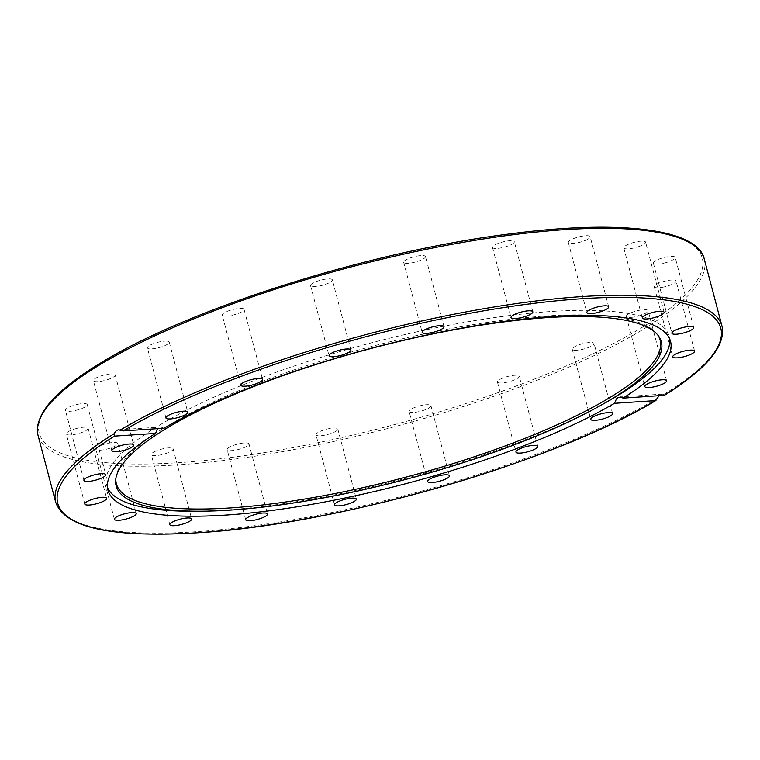 <?xml version="1.0" encoding="UTF-8"?>
<svg xmlns="http://www.w3.org/2000/svg" width="760" height="760" viewBox="0 0 760 760"><rect width="100%" height="100%" fill="white"/><g stroke="black" fill="none" stroke-linecap="round" stroke-linejoin="round"><path stroke-width="0.57" stroke-dasharray="3.8 2.85" d="M664.003 395.438L663.85 394.421L662.15 394.145L659.091 395.76M115.843 478.638A281.209 67.554 -14.8 0 1 115.919 477.603A281.209 67.554 -14.8 0 1 266.703 379.677A281.209 67.554 -14.8 0 1 546.326 315.951A281.209 67.554 -14.8 0 1 657.476 334.523A281.209 67.554 -14.8 0 1 658.056 335.378M606.356 402.23A290.956 69.891 -14.8 0 1 224.39 510.103A290.956 69.891 -14.8 0 1 193.809 511.233M107.493 487.55A290.956 69.891 -14.8 0 1 106.647 485.108A290.956 69.891 -14.8 0 1 250.942 381.7A290.956 69.891 -14.8 0 1 551.494 311.467A290.956 69.891 -14.8 0 1 669.246 336.462A290.956 69.891 -14.8 0 1 669.712 339.007M512.306 243.988A11.286 2.708 165.2 0 0 514.311 241.689A11.286 2.708 165.2 0 0 506.397 241.138A11.286 2.708 165.2 0 0 494.503 245.157A11.286 2.708 165.2 0 0 492.499 247.456A11.286 2.708 165.2 0 0 500.403 248.007A11.286 2.708 165.2 0 0 512.306 243.988M425.001 257.697A11.286 2.708 165.2 0 0 425.486 256.557A11.286 2.708 165.2 0 0 415.891 256.338A11.286 2.708 165.2 0 0 404.149 261.193A11.286 2.708 165.2 0 0 403.665 262.323A11.286 2.708 165.2 0 0 413.259 262.551A11.286 2.708 165.2 0 0 425.001 257.697M332.376 280.022A11.286 2.708 165.2 0 0 332.358 279.87A11.286 2.708 165.2 0 0 321.052 280.06A11.286 2.708 165.2 0 0 310.517 285.494A11.286 2.708 165.2 0 0 310.545 285.637A11.286 2.708 165.2 0 0 321.851 285.456A11.286 2.708 165.2 0 0 332.376 280.022M243.513 308.769A11.286 2.708 165.2 0 0 231.049 310.004A11.286 2.708 165.2 0 0 222.243 315.106A11.286 2.708 165.2 0 0 222.784 315.685A11.286 2.708 165.2 0 0 235.258 314.45A11.286 2.708 165.2 0 0 244.065 309.349A11.286 2.708 165.2 0 0 243.513 308.769M167.105 341.126A11.286 2.708 165.2 0 0 154.575 343.273A11.286 2.708 165.2 0 0 147.411 347.852A11.286 2.708 165.2 0 0 149.54 348.812A11.286 2.708 165.2 0 0 162.079 346.665A11.286 2.708 165.2 0 0 169.233 342.085A11.286 2.708 165.2 0 0 167.105 341.126M110.627 373.93A11.286 2.708 165.2 0 0 98.971 376.656A11.286 2.708 165.2 0 0 93.376 380.665A11.286 2.708 165.2 0 0 97.945 381.634A11.286 2.708 165.2 0 0 109.602 378.908A11.286 2.708 165.2 0 0 115.197 374.898A11.286 2.708 165.2 0 0 110.627 373.93M79.61 403.969A11.286 2.708 165.2 0 0 65.427 410.334A11.286 2.708 165.2 0 0 73.055 410.932A11.286 2.708 165.2 0 0 87.238 404.567A11.286 2.708 165.2 0 0 79.61 403.969M77.093 428.308A11.286 2.708 165.2 0 0 66.291 433.96A11.286 2.708 165.2 0 0 77.302 433.846A11.286 2.708 165.2 0 0 88.103 428.193A11.286 2.708 165.2 0 0 77.093 428.308M103.322 444.543A11.286 2.708 165.2 0 0 95.883 449.217A11.286 2.708 165.2 0 0 110.266 448.124A11.286 2.708 165.2 0 0 117.705 443.45A11.286 2.708 165.2 0 0 103.322 444.543M155.724 451.108A11.286 2.708 165.2 0 0 151.325 454.632A11.286 2.708 165.2 0 0 157.624 455.42A11.286 2.708 165.2 0 0 168.739 452.38A11.286 2.708 165.2 0 0 173.137 448.865A11.286 2.708 165.2 0 0 166.839 448.067A11.286 2.708 165.2 0 0 155.724 451.108M229.168 447.355A11.286 2.708 165.2 0 0 227.164 449.654A11.286 2.708 165.2 0 0 235.077 450.205A11.286 2.708 165.2 0 0 246.981 446.186A11.286 2.708 165.2 0 0 248.985 443.887A11.286 2.708 165.2 0 0 241.072 443.337A11.286 2.708 165.2 0 0 229.168 447.355M316.483 433.647A11.286 2.708 165.2 0 0 315.998 434.777A11.286 2.708 165.2 0 0 325.594 435.005A11.286 2.708 165.2 0 0 337.335 430.151A11.286 2.708 165.2 0 0 337.82 429.02A11.286 2.708 165.2 0 0 328.225 428.792A11.286 2.708 165.2 0 0 316.483 433.647M409.099 411.322A11.286 2.708 165.2 0 0 409.117 411.464A11.286 2.708 165.2 0 0 420.423 411.284A11.286 2.708 165.2 0 0 430.958 405.849A11.286 2.708 165.2 0 0 430.939 405.707A11.286 2.708 165.2 0 0 419.634 405.887A11.286 2.708 165.2 0 0 409.099 411.322M497.961 382.574A11.286 2.708 165.2 0 0 510.425 381.339A11.286 2.708 165.2 0 0 519.232 376.228A11.286 2.708 165.2 0 0 518.69 375.659A11.286 2.708 165.2 0 0 506.226 376.894A11.286 2.708 165.2 0 0 497.42 381.995A11.286 2.708 165.2 0 0 497.961 382.574M574.37 350.217A11.286 2.708 165.2 0 0 586.91 348.07A11.286 2.708 165.2 0 0 594.063 343.491A11.286 2.708 165.2 0 0 591.936 342.522A11.286 2.708 165.2 0 0 579.405 344.669A11.286 2.708 165.2 0 0 572.251 349.248A11.286 2.708 165.2 0 0 574.37 350.217M630.847 317.404A11.286 2.708 165.2 0 0 642.504 314.688A11.286 2.708 165.2 0 0 648.1 310.678A11.286 2.708 165.2 0 0 643.539 309.709A11.286 2.708 165.2 0 0 631.883 312.426A11.286 2.708 165.2 0 0 626.288 316.435A11.286 2.708 165.2 0 0 630.847 317.404M661.865 287.375A11.286 2.708 165.2 0 0 676.058 281.01A11.286 2.708 165.2 0 0 668.429 280.402A11.286 2.708 165.2 0 0 654.236 286.767A11.286 2.708 165.2 0 0 661.865 287.375M664.382 263.036A11.286 2.708 165.2 0 0 675.193 257.383A11.286 2.708 165.2 0 0 664.183 257.498A11.286 2.708 165.2 0 0 653.372 263.15A11.286 2.708 165.2 0 0 664.382 263.036M638.163 246.791A11.286 2.708 165.2 0 0 645.591 242.126A11.286 2.708 165.2 0 0 631.208 243.209A11.286 2.708 165.2 0 0 623.779 247.883A11.286 2.708 165.2 0 0 638.163 246.791M585.76 240.226A11.286 2.708 165.2 0 0 590.159 236.711A11.286 2.708 165.2 0 0 583.851 235.913A11.286 2.708 165.2 0 0 572.745 238.963A11.286 2.708 165.2 0 0 568.337 242.478A11.286 2.708 165.2 0 0 574.645 243.276A11.286 2.708 165.2 0 0 585.76 240.226M164.046 428.231L160.73 427.034L157.662 428.649M663.85 394.421A344.594 82.783 165.2 0 0 722 326.154M704.32 259.236A344.594 82.783 -14.8 0 1 643.045 329.431A344.594 82.783 -14.8 0 1 279.604 452.143A344.594 82.783 -14.8 0 1 38 435.29M100.197 363.423A342.893 82.374 165.2 0 0 177.992 462.716A342.893 82.374 165.2 0 0 641.288 327.921A342.893 82.374 165.2 0 0 563.492 228.627A342.893 82.374 165.2 0 0 100.197 363.423M55.679 502.198A344.594 82.783 165.2 0 0 294.661 519.508A344.594 82.783 165.2 0 0 657.524 398.269M658.692 336.224L657.476 334.523M670.558 341.449L669.246 336.462M532.836 311.79L514.311 241.689M444.001 326.658L425.486 256.557M350.882 349.97L332.358 279.87M240.768 385.206L222.243 315.106M165.936 417.952L147.411 347.852M111.9 450.765L93.376 380.665M83.942 480.434L65.427 410.334M84.806 504.051L66.291 433.96M114.409 519.317L95.883 449.217M169.841 524.723L151.325 454.632M245.689 519.755L227.164 449.654M334.514 504.877L315.998 434.777M427.642 481.565L409.117 411.464M537.757 446.329L519.232 376.228M612.588 413.582L594.063 343.491M666.625 380.769L648.1 310.678M694.573 351.101L676.058 281.01M693.709 327.484L675.193 257.383M664.116 312.217L645.591 242.126M608.674 306.812L590.159 236.711M568.337 242.478L586.862 312.578M623.779 247.883L642.295 317.984M653.372 263.15L671.897 333.25M654.236 286.767L672.761 356.867M626.288 316.435L644.803 386.536M572.251 349.248L590.767 419.349M497.42 381.995L515.936 452.095M430.939 405.707L449.454 475.798M337.82 429.02L356.335 499.111M248.985 443.887L267.501 513.988M173.137 448.865L191.662 518.957M117.705 443.46L136.22 513.551M88.103 428.193L106.628 498.294M87.238 404.567L105.763 474.667M115.197 374.898L133.713 444.999M169.233 342.085L187.748 412.186M244.065 309.349L262.58 379.44M310.545 285.637L329.061 355.737M403.665 262.323L422.18 332.424M492.499 247.456L511.014 317.547M662.15 394.145L619.827 396.919M106.647 485.108L107.958 490.095M118.408 429.808L160.73 427.034M115.919 477.603L115.701 479.693"/><path stroke-width="1.14" d="M157.662 428.649L155.505 433.418L114.513 436.107L113.829 433.931L116.536 430.416L118.408 429.818L123.053 430.92L164.046 428.231A290.956 69.891 -14.8 0 1 552.814 316.454A290.956 69.891 -14.8 0 1 670.558 341.449A290.956 69.891 -14.8 0 1 623.01 398.126L664.42 395.323C706.79 368.904 725.99 345.838 722 326.154A344.594 82.783 165.2 0 0 483.018 308.845A344.594 82.783 165.2 0 0 120.156 430.084M547.247 317.613A281.951 67.735 -14.8 0 1 658.692 336.224A281.951 67.735 -14.8 0 1 600.409 405.574A281.951 67.735 -14.8 0 1 230.261 510.103A281.951 67.735 -14.8 0 1 200.63 511.195A281.951 67.735 -14.8 0 1 115.701 479.693A281.951 67.735 -14.8 0 1 266.883 381.501A281.951 67.735 -14.8 0 1 547.247 317.613M658.056 335.378A281.209 67.554 -14.8 0 1 529.577 436.515A281.209 67.554 -14.8 0 1 230.175 507.936A281.209 67.554 -14.8 0 1 115.843 478.638M200.63 511.195L193.809 511.233A290.956 69.891 -14.8 0 1 107.493 487.55M659.091 395.76L655.471 400.615L614.479 403.303A290.956 69.891 -14.8 0 1 225.71 515.081A290.956 69.891 -14.8 0 1 107.958 490.095A290.956 69.891 -14.8 0 1 155.505 433.418M614.479 403.303L616.493 398.848L617.756 397.67L620.91 397.005L623.01 398.126M669.712 339.007A290.956 69.891 -14.8 0 1 606.356 402.23L600.409 405.574M513.019 315.257A11.286 2.708 -14.8 0 1 524.922 311.239A11.286 2.708 -14.8 0 1 532.836 311.79A11.286 2.708 -14.8 0 1 530.832 314.089A11.286 2.708 -14.8 0 1 518.928 318.108A11.286 2.708 -14.8 0 1 511.014 317.547A11.286 2.708 -14.8 0 1 513.019 315.257M422.665 331.284A11.286 2.708 -14.8 0 1 434.406 326.439A11.286 2.708 -14.8 0 1 444.001 326.658A11.286 2.708 -14.8 0 1 443.517 327.798A11.286 2.708 -14.8 0 1 431.775 332.642A11.286 2.708 -14.8 0 1 422.18 332.424A11.286 2.708 -14.8 0 1 422.665 331.284M329.042 355.585A11.286 2.708 -14.8 0 1 339.577 350.151A11.286 2.708 -14.8 0 1 350.882 349.97A11.286 2.708 -14.8 0 1 350.901 350.113A11.286 2.708 -14.8 0 1 340.366 355.547A11.286 2.708 -14.8 0 1 329.061 355.737A11.286 2.708 -14.8 0 1 329.042 355.585M241.309 385.785A11.286 2.708 -14.8 0 1 240.768 385.206A11.286 2.708 -14.8 0 1 249.574 380.095A11.286 2.708 -14.8 0 1 262.038 378.869A11.286 2.708 -14.8 0 1 262.58 379.44A11.286 2.708 -14.8 0 1 253.773 384.55A11.286 2.708 -14.8 0 1 241.309 385.785M168.064 418.912A11.286 2.708 -14.8 0 1 165.936 417.952A11.286 2.708 -14.8 0 1 173.09 413.373A11.286 2.708 -14.8 0 1 185.63 411.226A11.286 2.708 -14.8 0 1 187.748 412.186A11.286 2.708 -14.8 0 1 180.595 416.765A11.286 2.708 -14.8 0 1 168.064 418.912M116.46 451.734A11.286 2.708 -14.8 0 1 111.9 450.765A11.286 2.708 -14.8 0 1 117.496 446.756A11.286 2.708 -14.8 0 1 129.152 444.03A11.286 2.708 -14.8 0 1 133.713 444.999A11.286 2.708 -14.8 0 1 128.117 449.008A11.286 2.708 -14.8 0 1 116.46 451.734M91.57 481.033A11.286 2.708 -14.8 0 1 83.942 480.434A11.286 2.708 -14.8 0 1 98.135 474.069A11.286 2.708 -14.8 0 1 105.763 474.667A11.286 2.708 -14.8 0 1 91.57 481.033M95.817 503.947A11.286 2.708 -14.8 0 1 84.806 504.06A11.286 2.708 -14.8 0 1 95.618 498.398A11.286 2.708 -14.8 0 1 106.628 498.294A11.286 2.708 -14.8 0 1 95.817 503.947M128.791 518.225A11.286 2.708 -14.8 0 1 114.409 519.317A11.286 2.708 -14.8 0 1 121.837 514.644A11.286 2.708 -14.8 0 1 136.22 513.551A11.286 2.708 -14.8 0 1 128.791 518.225M187.255 522.481A11.286 2.708 -14.8 0 1 176.149 525.521A11.286 2.708 -14.8 0 1 169.841 524.723A11.286 2.708 -14.8 0 1 174.239 521.208A11.286 2.708 -14.8 0 1 185.355 518.168A11.286 2.708 -14.8 0 1 191.662 518.957A11.286 2.708 -14.8 0 1 187.255 522.481M265.497 516.287A11.286 2.708 -14.8 0 1 253.602 520.306A11.286 2.708 -14.8 0 1 245.689 519.755A11.286 2.708 -14.8 0 1 247.694 517.456A11.286 2.708 -14.8 0 1 259.597 513.437A11.286 2.708 -14.8 0 1 267.501 513.988A11.286 2.708 -14.8 0 1 265.497 516.287M355.851 500.251A11.286 2.708 -14.8 0 1 344.109 505.096A11.286 2.708 -14.8 0 1 334.514 504.877A11.286 2.708 -14.8 0 1 334.998 503.737A11.286 2.708 -14.8 0 1 346.74 498.892A11.286 2.708 -14.8 0 1 356.335 499.111A11.286 2.708 -14.8 0 1 355.851 500.251M449.483 475.95A11.286 2.708 -14.8 0 1 438.947 481.384A11.286 2.708 -14.8 0 1 427.642 481.565A11.286 2.708 -14.8 0 1 427.623 481.422A11.286 2.708 -14.8 0 1 438.149 475.988A11.286 2.708 -14.8 0 1 449.454 475.798A11.286 2.708 -14.8 0 1 449.483 475.95M537.216 445.749A11.286 2.708 -14.8 0 1 537.757 446.329A11.286 2.708 -14.8 0 1 528.95 451.44A11.286 2.708 -14.8 0 1 516.486 452.675A11.286 2.708 -14.8 0 1 515.936 452.095A11.286 2.708 -14.8 0 1 524.742 446.984A11.286 2.708 -14.8 0 1 537.216 445.749M610.461 412.623A11.286 2.708 -14.8 0 1 612.588 413.582A11.286 2.708 -14.8 0 1 605.425 418.161A11.286 2.708 -14.8 0 1 592.895 420.308A11.286 2.708 -14.8 0 1 590.767 419.349A11.286 2.708 -14.8 0 1 597.92 414.77A11.286 2.708 -14.8 0 1 610.461 412.623M662.055 379.8A11.286 2.708 -14.8 0 1 666.625 380.769A11.286 2.708 -14.8 0 1 661.029 384.778A11.286 2.708 -14.8 0 1 649.372 387.505A11.286 2.708 -14.8 0 1 644.803 386.536A11.286 2.708 -14.8 0 1 650.399 382.527A11.286 2.708 -14.8 0 1 662.055 379.8M686.945 350.502A11.286 2.708 -14.8 0 1 694.573 351.101A11.286 2.708 -14.8 0 1 680.39 357.466A11.286 2.708 -14.8 0 1 672.761 356.867A11.286 2.708 -14.8 0 1 686.945 350.502M682.698 327.588A11.286 2.708 -14.8 0 1 693.709 327.484A11.286 2.708 -14.8 0 1 682.908 333.137A11.286 2.708 -14.8 0 1 671.897 333.25A11.286 2.708 -14.8 0 1 682.698 327.588M649.733 313.31A11.286 2.708 -14.8 0 1 664.116 312.217A11.286 2.708 -14.8 0 1 656.678 316.891A11.286 2.708 -14.8 0 1 642.295 317.984A11.286 2.708 -14.8 0 1 649.733 313.31M591.261 309.063A11.286 2.708 -14.8 0 1 602.376 306.014A11.286 2.708 -14.8 0 1 608.674 306.812A11.286 2.708 -14.8 0 1 604.276 310.327A11.286 2.708 -14.8 0 1 593.161 313.376A11.286 2.708 -14.8 0 1 586.862 312.578A11.286 2.708 -14.8 0 1 591.261 309.063M113.829 433.931A344.594 82.783 165.2 0 0 55.679 502.198C64.999 528.428 114.256 538.489 203.461 532.399C343.862 523.032 556.348 461.092 655.984 400.444L655.471 400.615A342.893 82.374 -14.8 0 1 196.507 532.817A342.893 82.374 -14.8 0 1 114.513 436.107M704.32 259.236C698.041 229.207 621.148 219.193 510.103 233.871C370.167 251.218 187.673 308.873 99.731 363.565C54.53 391.001 33.943 414.912 38 435.29A344.594 82.783 -14.8 0 1 99.275 365.104A344.594 82.783 -14.8 0 1 462.716 242.392A344.594 82.783 -14.8 0 1 704.32 259.236L722 326.154M123.053 430.92A342.893 82.374 -14.8 0 1 582.008 298.718A342.893 82.374 -14.8 0 1 664.003 395.438M38 435.29L55.679 502.198"/></g></svg>
